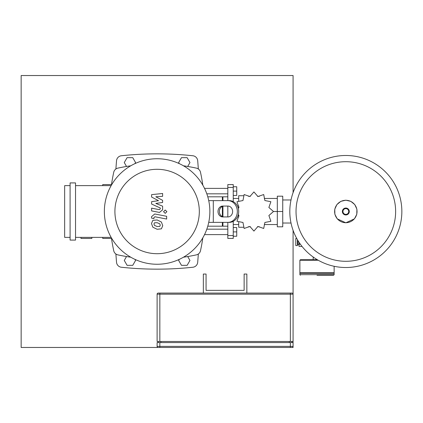 <?xml version="1.0" encoding="UTF-8"?>
<svg xmlns="http://www.w3.org/2000/svg" width="423" height="423" viewBox="0 0 423 423"><rect width="100%" height="100%" fill="white"/><g stroke="black" fill="none" stroke-linecap="round" stroke-linejoin="round"><path stroke-width="0.63" d="M203.341 293.081L203.341 274.046L206.059 274.046L206.059 290.358L244.129 290.358L244.129 274.046L246.852 274.046L246.852 293.081M159.836 341.483L159.836 294.165L290.358 294.165L290.358 293.081L159.836 293.081L159.836 294.165L157.113 294.165A1.089 1.089 0 0 1 158.202 293.081A1.089 1.089 0 0 0 157.113 294.165L157.113 341.483L293.081 341.483L293.081 294.165A1.089 1.089 0 0 0 291.992 293.081L290.358 293.081L291.992 293.081A1.089 1.089 0 0 1 293.081 294.165L293.081 230.339M158.202 293.081L159.836 293.081L158.202 293.081M158.202 347.463A1.089 1.089 0 0 1 157.113 346.379L157.113 342.572L290.358 342.572L290.358 346.379L157.113 346.379A1.089 1.089 0 0 0 158.202 347.463L291.992 347.463A1.089 1.089 0 0 0 293.081 346.379L293.081 342.572L290.358 342.572M291.992 342.572L291.992 341.483M158.202 341.483L158.202 342.572M111.498 238.419L102.731 238.419L102.731 237.361M102.731 185.639L102.731 184.581L111.498 184.581M204.536 234.612L227.817 234.612M206.821 229.176L227.817 229.176M233.253 231.894L236.737 231.894L236.737 236.246L233.253 236.246M236.737 231.894L236.737 227.542L233.253 227.542M204.536 188.388L227.817 188.388M206.821 193.824L227.817 193.824M233.253 186.755L236.737 186.755L236.737 191.106L233.253 191.106M236.737 191.106L236.737 195.458L233.253 195.458M238.308 214.572L238.947 215.513L236.965 221.287L242.961 222.461L244.129 228.457L249.908 226.474L253.922 231.08L257.935 226.474L263.709 228.457L264.883 222.461L270.879 221.287L268.891 215.513L273.501 211.5L268.891 207.487L270.879 201.713L264.883 200.539L263.709 194.543L257.935 196.526L253.922 191.92L249.908 196.526L244.129 194.543L242.961 200.539L236.965 201.713L238.947 207.487L238.308 208.428M243.288 227.273L238.694 227.273L238.694 222.271M238.694 217.105L238.694 215.037M273.501 211.5L277.308 211.5L277.308 196.193L282.744 196.193L282.744 226.807L277.308 226.807L277.308 211.5L282.744 211.5M238.694 198.445L233.253 198.445M238.694 224.555L233.253 224.555M264.317 224.555L277.308 224.555M264.317 198.445L277.308 198.445M259.357 196.346L257.459 196.272M238.694 207.963L238.694 205.895M238.694 200.729L238.694 195.727L243.288 195.727M222.376 216.571L222.376 206.429M222.376 200.624L222.376 196.817L207.783 196.817M222.921 216.772L222.921 206.228M222.921 200.624L222.921 196.817L222.376 197.361M227.817 222.376L227.817 238.419L233.253 238.419L233.253 221.356M227.817 206.059L227.817 216.941M233.253 201.644L233.253 184.581L227.817 184.581L227.817 200.624M227.817 226.183L222.921 226.183L222.921 222.376M207.783 226.183L222.376 226.183L222.376 222.376M179.273 259.373L178.654 260.446L181.483 265.343L187.135 265.343L189.959 260.446L187.706 256.544M126.525 256.544L124.272 260.446L127.096 265.343L132.748 265.343L135.572 260.446L134.953 259.373M187.706 166.456L189.959 162.554L187.135 157.657L181.483 157.657L178.654 162.554L179.273 163.627M134.953 163.627L135.572 162.554L132.748 157.657L127.096 157.657L124.272 162.554L126.525 166.456M282.744 223.032L291.013 223.032M282.744 199.968L291.013 199.968M345.834 267.516A56.016 56.016 0 0 1 289.813 211.5A56.016 56.016 0 0 1 345.834 155.484A56.016 56.016 0 0 1 401.85 211.5A56.016 56.016 0 0 1 345.834 267.516A56.016 56.016 0 0 0 401.85 211.5A56.016 56.016 0 0 0 345.834 155.484M395.632 211.5A49.798 49.798 0 0 1 345.834 261.298A49.798 49.798 0 0 1 296.031 211.5A49.798 49.798 0 0 1 345.834 161.702A49.798 49.798 0 0 1 395.632 211.5M299.061 244.758L297.972 244.758L297.972 240.613M297.972 243.669L297.427 243.669M297.85 240.407L297.427 240.407M297.427 239.698L297.427 245.573L295.799 245.573L295.799 238.503L296.756 238.503M300.378 244.235L299.061 244.235L299.061 242.326M302.043 246.435L299.061 246.435L299.061 244.235M334.138 274.67L334.138 273.311L299.875 273.311L299.875 274.67L334.138 274.67L333.594 275.214L317.007 275.214M313.2 257.031L313.2 259.711M300.42 273.311L299.875 272.766L299.875 260.256L300.42 259.711L317.313 259.711M334.138 266.284L334.138 272.766L333.594 273.311M299.875 272.766L334.138 272.766M159.788 226.405L160.275 225.21L159.788 223.846L157.123 222.694L154.443 222.81L153.956 223.984L154.443 225.364L157.123 226.522L159.788 226.405M161.396 222.027L157.123 219.949L152.835 220.362L151.482 223.503L152.835 227.188L157.123 229.266L161.396 228.848L162.749 225.692L161.396 222.027M166.657 216.296L154.76 213.985L151.608 216.587L151.608 218.152L153.935 218.601L153.935 217.544L154.929 216.766L166.657 219.045L166.657 216.296M163.558 211.685L165.229 213.351L166.895 211.685L165.229 210.02L163.558 211.685M151.608 197.044L158.519 200.692L151.608 201.655L151.608 204.055L160.296 208.01L160.296 208.862L159.307 209.644L151.603 208.164L151.603 210.913L159.492 212.425L162.628 209.813L162.622 206.17L155.812 203.421L162.622 202.48L162.622 200.333L155.812 196.774L162.622 196.32L162.622 193.485L151.608 194.643L151.608 197.044M157.113 264.253A52.753 52.753 0 0 1 104.359 211.5A52.753 52.753 0 0 1 157.113 158.747A52.753 52.753 0 0 1 209.866 211.5A52.753 52.753 0 0 1 157.113 264.253M157.113 253.705A42.205 42.205 0 0 1 114.913 211.5A42.205 42.205 0 0 1 157.113 169.295A42.205 42.205 0 0 1 199.318 211.5A42.205 42.205 0 0 1 157.113 253.705M91.849 237.361L91.849 238.45L80.973 238.45L80.973 237.361M75.537 182.921L70.096 182.921L70.096 240.079L75.537 240.079L75.537 182.921M70.096 185.639L64.661 185.639L64.661 237.361L70.096 237.361M75.537 237.361L111.133 237.361M111.133 185.639L75.537 185.639M130.765 257.2A185.084 185.084 0 0 1 117.895 254.884A5.441 5.441 0 0 1 113.729 250.723A185.084 185.084 0 0 1 111.413 237.848M183.466 257.2A185.084 185.084 0 0 0 196.335 254.884A5.441 5.441 0 0 0 200.497 250.723A185.084 185.084 0 0 0 202.818 237.848M202.818 185.152A185.084 185.084 0 0 0 200.497 172.277A5.441 5.441 0 0 0 196.335 168.116A185.084 185.084 0 0 0 183.466 165.8M111.413 185.152A185.084 185.084 0 0 1 113.729 172.277A5.441 5.441 0 0 1 117.895 168.116A185.084 185.084 0 0 1 130.765 165.8M117.895 254.884A5.441 5.441 0 0 1 113.729 250.723M208.735 200.624L229.271 200.624A10.876 9.422 90 0 1 238.694 211.5A10.876 9.422 90 0 1 229.271 222.376L208.735 222.376M227.912 206.059L222.715 206.059A5.441 4.711 -90 0 0 218.004 211.5A5.441 4.711 -90 0 0 222.715 216.941L227.912 216.941A5.441 4.711 -90 0 0 232.624 211.5A5.441 4.711 -90 0 0 227.912 206.059M224.074 216.941A5.441 4.711 90 0 1 219.363 211.5A5.441 4.711 90 0 1 224.074 206.059M229.271 200.624L214.022 200.624M227.912 222.376A10.876 9.422 -90 0 0 237.335 211.5A10.876 9.422 -90 0 0 227.912 200.624M198.329 168.994A612.435 612.435 0 0 0 197.7 160.714A5.441 5.441 0 0 0 192.856 155.754A336.497 336.497 0 0 0 121.375 155.754A5.441 5.441 0 0 0 116.531 160.714A612.435 612.435 0 0 0 115.897 168.994M115.897 254.006A612.435 612.435 0 0 0 116.531 262.286A5.441 5.441 0 0 0 121.375 267.246A336.497 336.497 0 0 0 192.856 267.246A5.441 5.441 0 0 0 197.7 262.286A612.435 612.435 0 0 0 198.329 254.006M293.081 347.463L293.081 346.379L290.358 346.379L290.358 347.463L293.081 347.463M293.081 342.572L293.081 341.483M293.081 192.661L293.081 75.537L21.15 75.537L21.15 347.463L158.747 347.463M290.358 341.483L290.358 294.165L293.081 294.165M159.836 347.463L159.836 342.572M289.274 341.483L289.274 342.572M160.92 342.572L160.92 341.483M227.817 235.548L233.253 235.548M232.877 221.552L233.253 221.552M232.877 201.448L233.253 201.448M227.817 187.452L233.253 187.452M345.834 222.71A11.21 11.21 0 0 1 334.619 211.5A11.21 11.21 0 0 1 345.834 200.291A11.21 11.21 0 0 1 357.044 211.5A11.21 11.21 0 0 1 345.834 222.71M345.834 214.963A3.463 3.463 0 0 1 342.371 211.5A3.463 3.463 0 0 1 345.834 208.037A3.463 3.463 0 0 1 349.292 211.5A3.463 3.463 0 0 1 345.834 214.963M345.834 214.376A2.876 2.876 0 0 1 342.953 211.5A2.876 2.876 0 0 1 345.834 208.624A2.876 2.876 0 0 1 348.711 211.5A2.876 2.876 0 0 1 345.834 214.376M299.875 260.256L318.249 260.256M213.298 222.376L213.298 200.624M259.357 226.728L257.459 226.728M250.384 226.728L248.317 226.728M250.384 196.272L248.317 196.272M227.817 196.817L222.921 196.817M222.376 225.639L222.921 226.183M345.834 200.19L340.859 201.343L336.898 204.568L334.762 209.205L334.879 214.313L337.231 218.844L345.834 222.81L354.432 218.844L356.785 214.313L356.906 209.205L354.77 204.568L350.81 201.343L345.834 200.19M299.875 274.67L300.42 275.214"/></g></svg>
